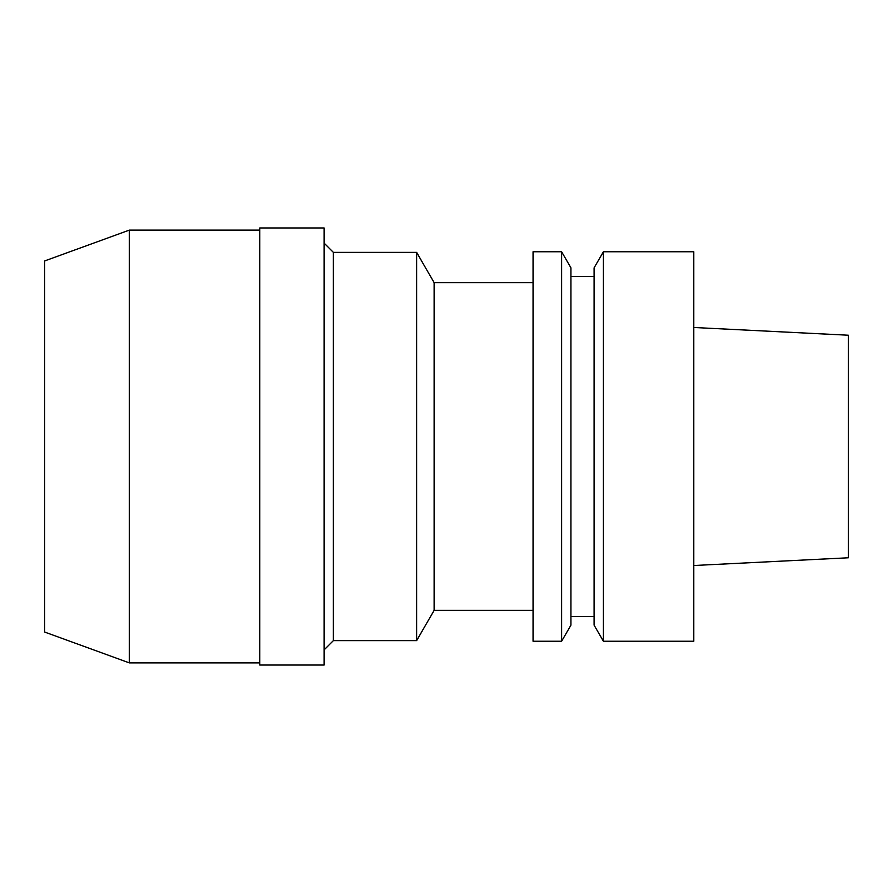 <?xml version="1.0" encoding="UTF-8"?>
<svg xmlns="http://www.w3.org/2000/svg" width="893" height="893" viewBox="0 0 893 893"><rect width="100%" height="100%" fill="white"/><g stroke="black" fill="none" stroke-linecap="round" stroke-linejoin="round"><path stroke-width="1.34" d="M693.794 565.515L848.35 557.779L848.35 335.221L693.794 327.485M603.389 641.241L693.794 641.241L693.794 251.759L603.389 251.759L603.389 641.241L594.102 625.156L594.102 267.844L603.389 251.759M594.102 276.484L570.917 276.484M594.102 616.516L570.917 616.516M561.63 641.241L570.917 625.156L570.917 267.844L561.63 251.759L533.054 251.759L533.054 641.241L561.63 641.241L561.63 251.759M533.054 282.668L434.132 282.668L434.132 610.332L416.64 640.627L416.64 252.373L333.368 252.373L333.368 640.627L324.092 649.903M533.054 610.332L434.132 610.332M434.132 282.668L416.64 252.373M416.64 640.627L333.368 640.627M333.368 252.373L324.092 243.097M324.092 665.039L324.092 227.961L259.796 227.961L259.796 665.039L324.092 665.039M259.796 230.115L129.351 230.115L129.351 662.885L44.65 632.054L44.65 260.946L129.351 230.115M259.796 662.885L129.351 662.885"/></g></svg>
